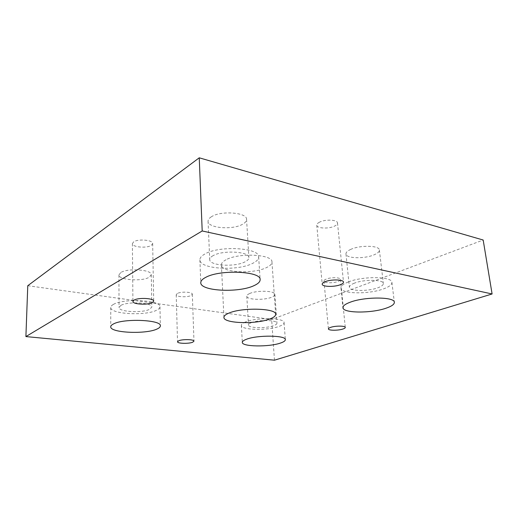 <?xml version="1.0" encoding="UTF-8"?>
<svg xmlns="http://www.w3.org/2000/svg" width="518" height="518" viewBox="0 0 518 518"><rect width="100%" height="100%" fill="white"/><g stroke="black" fill="none" stroke-linecap="round" stroke-linejoin="round"><path stroke-width="0.39" stroke-dasharray="2.59 1.94" d="M319.496 222.19C317.631 223.154 316.731 224.152 316.783 225.188C316.731 228.509 328.839 229.079 334.641 226.068C336.603 225.097 337.561 224.067 337.503 222.986C337.626 219.664 325.2 219.095 319.496 222.19M177.396 293.447L176.217 294.716C175.939 296.969 187.257 297.559 191.071 295.513L192.327 294.205C192.664 291.964 181.145 291.356 177.396 293.447M133.592 241.906L132.394 243.622C132.006 247.215 146.898 248.517 151.36 245.338L152.668 243.544C153.16 239.983 137.943 238.63 133.592 241.906M326.185 279.105C324.682 279.733 323.944 280.374 323.97 281.034C323.873 283.139 333.521 283.391 338.163 281.416C339.73 280.782 340.501 280.121 340.475 279.442C340.617 277.337 330.775 277.091 326.185 279.105M204.804 254.034C201.476 255.905 199.838 257.854 199.89 259.861C199.436 269.153 237.555 271.387 252.667 263.358C256.708 261.357 258.702 259.201 258.65 256.883C259.855 247.721 219.062 245.299 204.804 254.034M213.112 255.652C210.82 256.915 209.686 258.236 209.719 259.609C209.337 265.779 235.017 267.294 245.008 261.862C247.623 260.548 248.912 259.129 248.88 257.621C249.598 251.508 222.727 249.909 213.112 255.652M211.376 216.789C209.123 218.201 208.022 219.69 208.068 221.251C207.718 228.25 233.009 230.206 242.793 224.132C245.351 222.656 246.607 221.063 246.562 219.347C247.209 212.419 220.785 210.36 211.376 216.789M348.284 281.98C343.305 283.981 340.87 285.981 340.98 287.989C340.896 294.043 368.784 294.502 383.618 288.856C389.212 286.804 391.977 284.66 391.912 282.433C392.391 276.366 362.645 275.958 348.284 281.98M354.383 283.165C350.997 284.505 349.339 285.858 349.404 287.218C349.307 291.252 368.091 291.556 377.933 287.755C381.591 286.389 383.398 284.978 383.352 283.514C383.624 279.48 364.012 279.196 354.383 283.165M350.803 249.365C347.481 250.861 345.869 252.383 345.959 253.937C345.92 258.534 364.465 259.058 374.106 254.811C377.693 253.289 379.454 251.69 379.377 250.026C379.577 245.428 360.23 244.93 350.803 249.365M245.61 321.905C242.754 323.044 241.336 324.197 241.369 325.369C240.961 330.167 267.851 330.762 279.234 326.346C282.478 325.168 284.097 323.931 284.078 322.636C284.894 317.864 256.585 317.23 245.61 321.905M251.379 322.669C249.436 323.433 248.472 324.21 248.491 325.006C248.174 328.198 266.246 328.6 273.795 325.628C275.913 324.844 276.968 324.028 276.955 323.187C277.454 320.001 258.747 319.58 251.379 322.669M249.637 293.538C247.721 294.392 246.775 295.279 246.801 296.186C246.516 299.844 264.387 300.479 271.82 297.144C273.905 296.264 274.935 295.344 274.916 294.373C275.369 290.727 256.883 290.074 249.637 293.538M113.377 304.435C111.642 305.406 110.768 306.416 110.755 307.459C109.978 314.193 145.862 316.09 156.734 310.159C158.877 309.104 159.952 307.977 159.965 306.779C161.441 300.168 123.575 298.057 113.377 304.435M120.856 305.419L119.036 307.478C118.441 311.946 142.567 313.241 149.747 309.24L151.832 307.025C152.745 302.609 127.732 301.223 120.856 305.419M120.726 272.597L118.939 274.928C118.35 280.031 142.152 281.734 149.223 277.227L151.275 274.715C152.156 269.677 127.506 267.871 120.726 272.597M226.036 259.764C222.895 261.428 221.354 263.157 221.406 264.938C221.024 272.63 253.27 274.32 266.511 267.579C270.189 265.825 272.008 263.947 271.956 261.933C272.876 254.319 238.662 252.519 226.036 259.764M27.771 285.716L271.659 319.483L483.177 240.028M274.456 360.191L271.659 319.483M316.783 225.188L322.209 284.188M176.217 294.716L177.532 341.789M132.394 243.622L132.919 301.457M323.97 281.034L328.418 328.917M199.89 259.861L200.777 282.711M208.068 221.251L209.719 259.609M340.98 287.989L342.948 307.692M345.959 253.937L349.404 287.218M241.369 325.369L242.314 342.392M246.801 296.186L248.491 325.006M110.755 307.459L110.742 326.78M118.939 274.928L119.036 307.478M221.406 264.938L223.938 317.398M271.956 261.933L275.66 314.322M151.275 274.715L151.832 307.025M159.965 306.779L160.36 325.88M274.916 294.373L276.955 323.187M284.078 322.636L285.34 339.659M379.377 250.026L383.352 283.514M391.912 282.433L394.347 302.324M246.562 219.347L248.88 257.621M258.65 256.883L260.127 279.655M340.475 279.442L345.279 327.421M152.668 243.544L153.704 301.126M192.327 294.205L193.965 341.161M337.503 222.986L343.499 282.135"/><path stroke-width="0.78" d="M325.045 281.734C323.115 282.537 322.17 283.352 322.209 284.188C322.086 286.868 334.486 287.173 340.488 284.667C342.527 283.858 343.525 283.009 343.499 282.135C343.693 279.461 330.963 279.157 325.045 281.734M178.742 340.76L177.532 341.789C177.24 343.583 188.772 343.9 192.677 342.223L193.965 341.161C194.334 339.374 182.582 339.044 178.742 340.76M134.149 300.058L132.919 301.457C132.517 304.351 147.772 305.206 152.363 302.59L153.704 301.126C154.234 298.251 138.623 297.364 134.149 300.058M330.711 327.344C329.163 327.868 328.399 328.386 328.418 328.917C328.27 330.601 338.099 330.665 342.877 329.034C344.489 328.503 345.286 327.972 345.279 327.421C345.474 325.738 335.437 325.673 330.711 327.344M205.763 277.337C202.396 279.079 200.731 280.866 200.777 282.711C200.291 291.233 238.746 293.065 254.047 285.625C258.139 283.773 260.166 281.786 260.127 279.655C261.409 271.244 220.202 269.243 205.763 277.337M350.369 302.149C345.331 304.008 342.858 305.853 342.948 307.692C342.806 313.228 370.907 313.494 385.91 308.249C391.576 306.339 394.386 304.364 394.347 302.324C394.904 296.769 364.905 296.561 350.369 302.149M246.6 339.206C243.719 340.261 242.288 341.323 242.314 342.392C241.88 346.769 268.946 347.164 280.439 343.071C283.709 341.977 285.347 340.838 285.34 339.659C286.189 335.295 257.679 334.881 246.6 339.206M113.39 323.996C111.635 324.896 110.755 325.822 110.742 326.78C109.965 332.938 146.134 334.466 157.096 328.988C159.259 328.011 160.347 326.975 160.36 325.88C161.869 319.833 123.672 318.117 113.39 323.996M228.729 313.189C225.498 314.562 223.899 315.967 223.938 317.398C223.472 323.562 256.378 324.482 270.001 318.92C273.789 317.463 275.673 315.935 275.66 314.322C276.722 308.21 241.731 307.213 228.729 313.189M25.9 336.577L274.456 360.191L492.1 293.971L483.177 240.028L199.249 157.809L27.771 285.716L25.9 336.577L202.201 230.97L199.249 157.809M492.1 293.971L202.201 230.97"/></g></svg>
